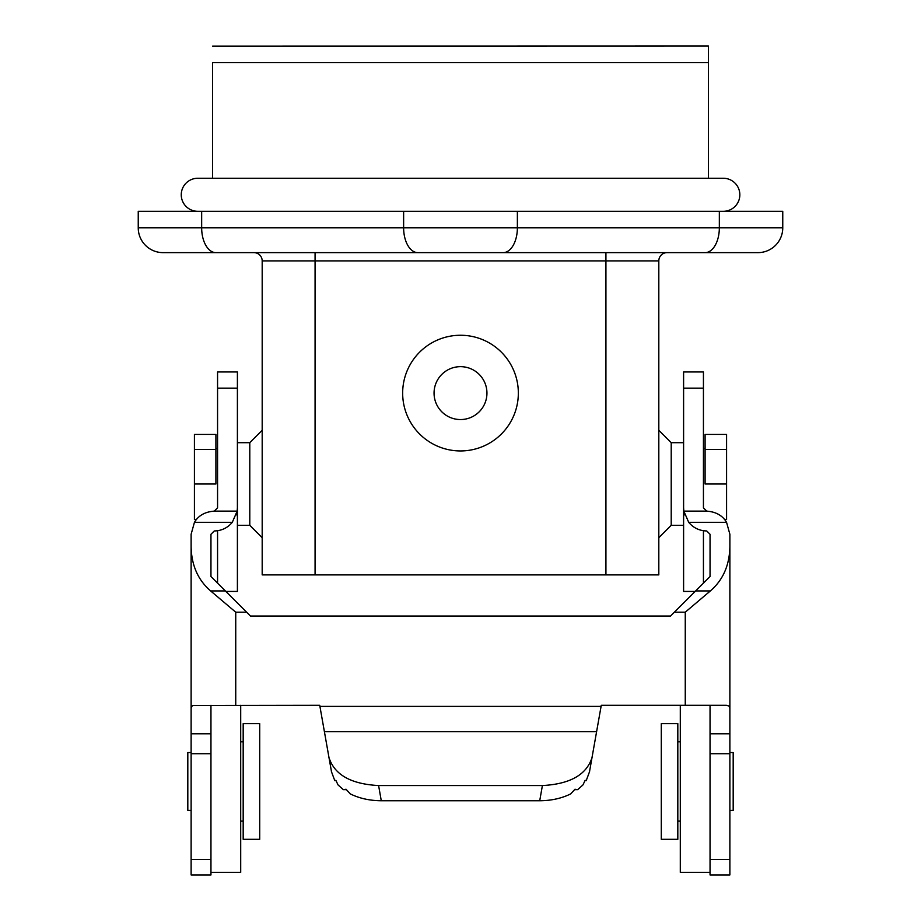 <?xml version="1.0" encoding="UTF-8"?>
<svg xmlns="http://www.w3.org/2000/svg" width="921" height="921" viewBox="0 0 921 921"><rect width="100%" height="100%" fill="white"/><g stroke="black" fill="none" stroke-linecap="round" stroke-linejoin="round"><path stroke-width="1.38" d="M719.336 211.312L719.336 227.844A24.786 14.218 90 0 1 705.118 252.63L163.029 252.63A24.786 24.786 0 0 1 138.242 227.844L138.242 211.312L782.758 211.312L782.758 227.844A24.786 24.786 0 0 1 757.971 252.63A24.786 24.786 0 0 0 782.758 227.844L517.372 227.844L517.372 211.312M197.785 211.312A16.532 16.532 0 0 1 181.253 194.792A16.532 16.532 0 0 1 197.785 178.26L212.601 178.26L212.601 62.582L708.399 62.582L708.399 178.26L723.319 178.26A16.532 16.532 0 0 1 739.839 194.792A16.532 16.532 0 0 1 723.319 211.312M212.601 178.26L708.399 178.26M194.423 483.997L194.423 434.413L215.905 434.413L215.905 483.997L194.423 483.997L194.423 519.525L196.426 519.525M460.5 366.662A26.444 26.444 0 0 0 434.056 393.106A26.444 26.444 0 0 0 460.5 419.55A26.444 26.444 0 0 0 486.944 393.106A26.444 26.444 0 0 0 460.5 366.662M605.926 574.888L605.926 260.896L658.814 260.896A8.266 8.266 0 0 1 667.08 252.63A8.266 8.266 0 0 0 658.814 260.896L658.814 574.888L315.074 574.888L315.074 252.63L605.926 252.63L605.926 260.896L262.186 260.896A8.266 8.266 0 0 0 253.92 252.63M262.186 260.896L262.186 574.888L315.074 574.888M402.661 393.106A57.839 57.839 0 0 1 460.5 335.256A57.839 57.839 0 0 1 518.339 393.106A57.839 57.839 0 0 1 460.5 450.945A57.839 57.839 0 0 1 402.661 393.106M194.423 449.425L215.905 449.425M237.399 525.315L249.787 525.315L249.787 442.679L262.186 430.291M729.881 733.784L729.881 874.95L710.045 874.95L710.045 733.784L729.881 733.784L729.881 534.272L726.554 522.322C722.548 515.53 715.939 511.8 706.741 511.132L683.843 511.132L688.701 522.322C693.409 527.917 699.43 530.795 706.741 530.968L710.045 534.272L710.045 576.523L670.523 616.045L250.477 616.045L225.369 590.937L210.633 590.937C198.073 580.103 191.568 565.459 191.119 546.982L191.119 534.272L194.446 522.322C198.452 515.53 205.061 511.8 214.259 511.132L217.563 507.828L217.563 371.957L237.399 371.957L237.399 591.42L225.852 591.42M210.633 590.937L235.741 612.189L246.621 612.189M210.955 705.29L210.955 733.784L191.119 733.784L191.119 708.41L191.591 706.488L193.065 705.474L319.725 705.29L331.491 771.706M191.119 708.41L191.119 546.982M191.119 733.784L191.119 874.95L210.955 874.95L210.955 859.477L191.119 859.477M210.955 733.784L210.955 859.477M210.955 872.371L240.703 872.371L240.703 705.29M243.179 781.469L243.179 723.63L259.71 723.63L259.71 839.307L243.179 839.307L243.179 781.469M680.297 705.29L680.297 872.371L710.045 872.371M677.821 723.63L677.821 839.307L661.29 839.307L661.29 723.63L677.821 723.63M705.118 252.63L757.971 252.63M212.601 46.154L708.399 46.05L708.399 62.582M726.577 483.997L726.577 434.413L705.095 434.413L705.095 483.997L726.577 483.997L726.577 519.525L724.574 519.525M683.601 525.315L671.213 525.315L671.213 442.679L658.814 430.291M726.577 449.425L705.095 449.425M671.213 442.679L683.601 442.679L683.601 388.144L703.437 388.144L703.437 371.957L683.601 371.957L683.601 591.42L695.148 591.42M710.045 733.784L710.045 705.29M729.881 752.549L733.185 752.549L733.185 810.388L729.881 810.388M703.437 530.726L703.437 583.131M703.437 388.144L703.437 507.828L706.741 511.132M683.843 511.132L683.601 507.828M695.631 590.937L710.367 590.937C722.927 580.103 729.432 565.459 729.881 546.982M729.881 708.41L729.029 706.05L726.393 705.29L601.275 705.29L589.509 771.706M710.367 590.937L685.259 612.189L674.379 612.189M589.59 771.568L586.193 780.686L584.985 780.686M331.41 771.568L334.807 780.686L335.831 780.271L338.053 784.934L343.337 789.654L346.031 789.239L350.291 793.902C359.42 798.392 369.747 800.671 381.282 800.752L539.718 800.752C551.253 800.671 561.58 798.392 570.709 793.902L574.969 789.239L577.663 789.654L574.623 789.654M592.122 757.246C586.735 774.653 570.168 784.093 542.4 785.555L378.6 785.555C350.832 784.093 334.265 774.653 328.878 757.246M336.015 780.686L334.807 780.686M586.193 780.686L585.169 780.271L582.947 784.934L577.663 789.654M346.377 789.654L343.337 789.654M225.369 590.937L210.955 576.523L210.955 534.272L214.259 530.968C221.57 530.795 227.591 527.917 232.299 522.322L194.446 522.322M191.119 810.388L187.815 810.388L187.815 752.549L191.119 752.549M217.563 530.726L217.563 583.131M249.787 442.679L237.399 442.679L237.399 388.144L217.563 388.144M232.299 522.322L237.158 511.132L237.399 507.828M237.158 511.132L214.259 511.132L237.158 511.132M138.242 227.844A24.786 24.786 0 0 0 163.029 252.63A24.786 24.786 0 0 1 138.242 227.844L201.664 227.844L201.664 211.312M503.154 252.63A24.786 14.218 -90 0 0 517.372 227.844L403.628 227.844L403.628 211.312M417.846 252.63A24.786 14.218 -90 0 1 403.628 227.844L201.664 227.844A24.786 14.218 90 0 0 215.882 252.63M235.741 705.29L235.741 612.189M210.955 753.723L191.119 753.723M688.701 522.322L726.554 522.322M710.045 859.477L729.881 859.477M683.601 514.862L684.694 514.862M710.045 753.723L729.881 753.723M685.259 705.29L685.259 612.189M319.921 706.407L601.079 706.407M378.6 785.555L381.282 800.752M542.4 785.555L539.718 800.752M324.388 731.723L596.612 731.723M237.399 514.862L236.306 514.862M243.179 741.808L240.703 741.808M677.821 741.808L680.297 741.808M677.821 821.129L680.297 821.129M243.179 821.129L240.703 821.129M215.905 448.469L217.563 448.469M249.787 525.315L262.186 537.703M671.213 525.315L658.814 537.703M705.095 448.469L703.437 448.469"/></g></svg>
